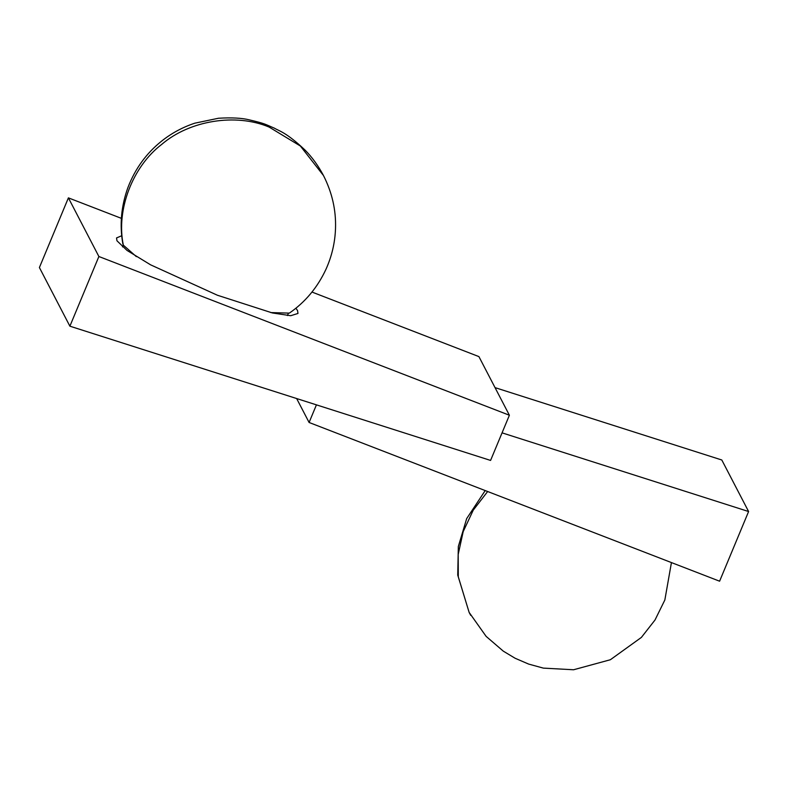 <?xml version="1.0" encoding="UTF-8"?>
<svg xmlns="http://www.w3.org/2000/svg" width="788" height="788" viewBox="0 0 788 788"><rect width="100%" height="100%" fill="white"/><g stroke="black" fill="none" stroke-linecap="round" stroke-linejoin="round"><path stroke-width="1.18" d="M270.747 312.57L289.354 313.122C305.32 302.08 317.534 287.433 326.015 269.191C331.886 256.09 335.048 242.497 335.511 228.422C336.131 210.199 332.122 192.577 323.474 175.527C318.234 165.667 312.097 157.186 305.054 150.084C286.044 132.059 278.913 130.966 274.421 128.178C265.024 124.258 265.871 123.755 249.166 119.825C241.877 118.003 231.662 117.481 218.532 118.239L194.823 123.174C182.56 127.252 171.469 133.251 161.56 141.16C146.371 153.276 135.162 168.721 127.952 187.485C121.185 206.17 119.48 224.954 122.849 243.817L123.332 245.137L136.354 256.632M69.886 326.183L490.579 460.428L509.393 415.237L98.884 256.514L69.886 326.183L39.4 267.546L68.398 197.867L121.382 218.355M311.979 292.053L478.907 356.6L509.393 415.237M495.041 387.627L721.808 459.995L748.6 511.53L719.602 581.199L309.093 422.476L316.431 404.855M98.884 256.514L68.398 197.867M295.884 308.236L297.569 310.62L297.972 313.457L290.693 315.712L272.421 312.964L217.419 295.244L150.587 264.827L127.026 250.426L116.949 240.773L116.545 237.937L121.726 235.74M296.652 398.551L309.093 422.476M748.6 511.53L502.054 432.848M487.654 491.515L473.263 510.122L463.196 531.605L458.192 554.397L458.291 576.826L469.146 612.424L470.722 615.349M323.474 175.527L300.356 146.007L269.122 127.075C235.779 112.98 189.534 120.436 161.717 144.391C132.492 166.632 115.954 210.012 123.332 245.137M123.273 245.029L122.495 246.89M287.423 315.545L288.201 313.683M671.435 562.573L664.845 600.003L655.005 620.018L641.393 637.403L610.375 659.733L573.585 669.761L543.346 668.116L528.6 664.067L515.106 658.246L503.305 651.154L486.137 636.389L469.146 612.424L457.739 575.092L458.33 546.508L466.683 518.593L485.211 490.569"/></g></svg>
